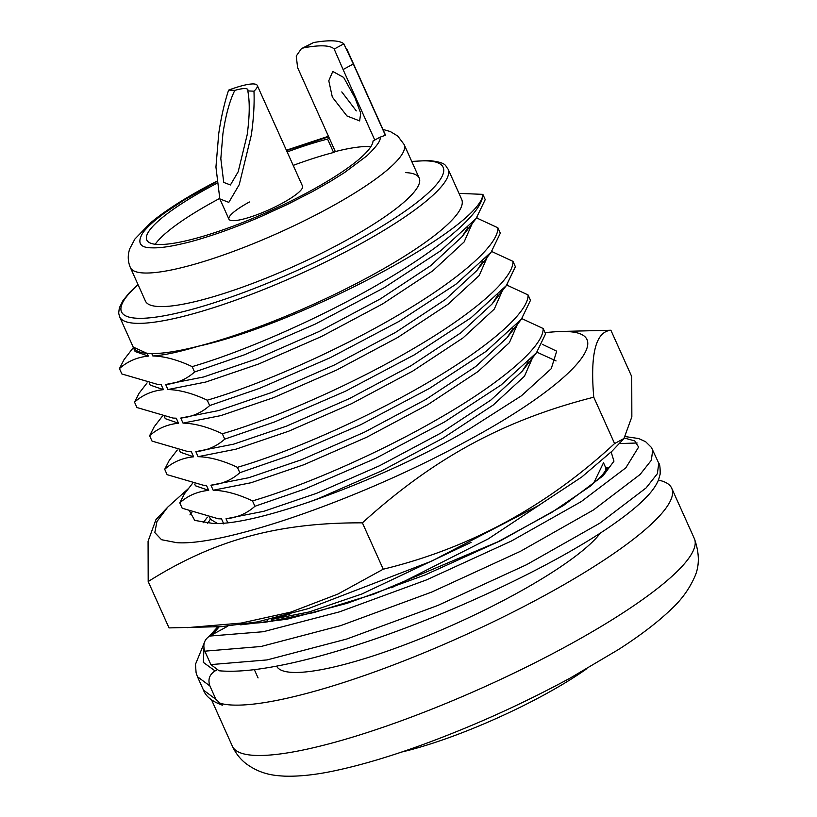 <?xml version="1.0" encoding="UTF-8"?>
<svg xmlns="http://www.w3.org/2000/svg" width="817" height="817" viewBox="0 0 817 817"><rect width="100%" height="100%" fill="white"/><g stroke="black" fill="none" stroke-linecap="round" stroke-linejoin="round"><path stroke-width="1.23" d="M218.731 133.661C221.111 117.342 224.409 102.819 228.617 90.115A40.329 7.833 155.8 0 1 257.263 85.428A40.329 7.833 155.8 0 1 253.975 91.177C254.516 104.086 253.627 118.7 251.33 135.03L239.248 184.632L228.821 202.371L219.834 198.919L215.943 167.046L218.731 133.661M228.617 90.115L234.806 90.381C229.679 100.716 225.717 115.197 222.898 133.835L220.825 158.682L223.725 182.405L230.414 184.969L238.176 171.774L247.163 134.846C249.696 116.208 249.9 101.563 247.796 90.922L253.975 91.177M234.806 90.381A30.015 5.831 155.8 0 1 247.847 89.656A30.015 5.831 155.8 0 1 247.796 90.922M249.44 201.983A40.329 7.833 -24.2 0 0 228.944 219.191A40.329 7.833 -24.2 0 0 282.028 203.341A40.329 7.833 -24.2 0 0 302.525 186.133L257.263 85.428M301.391 48.673L303.873 47.794A125.685 24.408 155.8 0 1 334.184 49.061L343.089 69.547L353.322 63.981L343.834 43.822A136.939 26.593 -24.2 0 0 313.514 42.555L301.391 48.673L296.244 56.056L297.613 67.637L335.327 151.564A125.685 24.408 155.8 0 1 370.847 146.692M332.325 97.07L346.919 115.943L359.633 120.906L360.705 113.195L355.068 98.02L343.651 77.431L332.774 71.457L328.791 80.76L332.325 97.07M341.792 91.923L356.273 110.887M343.089 69.547L374.768 140.034M353.322 63.981L385.358 135.254L379.915 137.246C381.325 139.911 377.005 146.09 366.976 155.761L344.651 172.489L330.497 181.364L312.768 191.454L287.717 204.301L260.582 216.719C243.088 224.307 223.909 231.415 212.001 235.276C191.648 241.822 186.919 242.71 175.298 245.294C165.647 247.224 157.824 248.072 151.819 247.827C139.942 247.817 136.919 242.853 142.761 232.947C146.907 227.177 154.495 220.314 165.504 212.349L183.907 200.145L216.352 181.854M347.123 49.714L384.95 133.876A136.939 26.593 155.8 0 1 385.358 135.254M287.165 151.962A123.806 24.05 155.8 0 1 327.566 139.074L333.602 152.493A123.806 24.05 -24.2 0 0 293.201 165.391M219.63 198.449A123.806 24.05 -24.2 0 0 215.708 200.563A123.806 24.05 -24.2 0 0 155.21 244.263M379.915 137.246L373.042 140.973A123.806 24.05 155.8 0 1 309.725 191.331A123.806 24.05 155.8 0 1 146.774 239.984A123.806 24.05 155.8 0 1 209.673 187.134A123.806 24.05 155.8 0 1 216.495 183.498M586.269 669.082A142.566 27.686 155.8 0 1 543.601 695.165A142.566 27.686 155.8 0 1 401.719 752.018M335.327 151.564L333.602 152.493M329.292 138.134L327.566 139.074M286.532 150.563L328.7 136.807M276.606 666.141A180.077 34.978 -24.2 0 0 292.782 672.411A180.077 34.978 -24.2 0 0 457.908 622.677A180.077 34.978 -24.2 0 0 600.556 532.847M223.776 523.932L221.509 518.897L218.272 518.775L182.201 508.235L179.791 502.863C187.828 495.653 197.459 491.487 208.692 490.374L206.425 485.329L203.188 485.206L167.117 474.667L164.697 469.295C172.734 462.085 182.375 457.918 193.598 456.805L191.341 451.77L188.104 451.638L152.033 441.098L149.613 435.727C157.65 428.517 167.291 424.35 178.514 423.237L176.258 418.202L173.01 418.069L136.939 407.53L134.529 402.158C142.566 394.948 152.197 390.781 163.431 389.668L161.163 384.633L157.926 384.501L121.856 373.961L119.445 368.59C127.483 361.38 137.113 357.213 148.347 356.1L147.142 353.414L149.46 353.516A180.077 34.978 -24.2 0 0 341.72 290.934A180.077 34.978 -24.2 0 0 461.666 199.338L448.094 169.119A180.077 34.978 155.8 0 1 328.148 260.725A180.077 34.978 155.8 0 1 135.888 323.307A180.077 34.978 155.8 0 1 119.588 316.761L133.161 346.97A180.077 34.978 -24.2 0 0 149.46 353.516L151.788 353.608L152.84 355.967C164.636 356.283 177.738 359.837 192.158 366.629L194.569 372.001C186.531 379.211 176.891 383.377 165.667 384.501L167.924 389.535C179.72 389.852 192.822 393.406 207.242 400.197L209.652 405.569C201.615 412.779 191.985 416.946 180.751 418.069L183.018 423.104C194.803 423.42 207.916 426.974 222.326 433.766L224.736 439.137C216.699 446.348 207.069 450.514 195.835 451.638L198.102 456.672C209.898 456.989 223 460.543 237.41 467.334L239.83 472.706C231.783 479.916 222.153 484.083 210.919 485.206L213.186 490.241C224.981 490.557 238.084 494.111 252.494 500.903L254.914 506.274C246.877 513.485 237.236 517.651 226.013 518.775L227.749 522.655M658.451 480.13A253.239 49.183 155.8 0 1 671.717 488.239A253.239 49.183 155.8 0 1 503.037 617.049A253.239 49.183 155.8 0 1 232.671 705.061A253.239 49.183 155.8 0 1 218.19 702.64M159.039 306.549A150.062 29.146 155.8 0 1 145.446 301.105L130.363 267.537A150.062 29.146 -24.2 0 0 327.883 208.56A150.062 29.146 -24.2 0 0 404.119 144.507L419.213 178.065A150.062 29.146 155.8 0 1 319.253 254.404A150.062 29.146 155.8 0 1 159.039 306.549M119.445 368.59L124.041 359.623L133.345 347.603M134.529 402.158L139.125 393.191L147.101 382.887M149.613 435.727L154.209 426.76L162.185 416.456M164.697 469.295L169.293 460.328L177.269 450.024M179.791 502.863L184.387 493.897L192.363 483.593M591.232 485.4L594.367 481.703L603.497 462.779L605.918 468.151L605.468 471.48M252.494 500.903C305.292 485.523 382.56 451.515 442.191 416.568C502.394 381.641 543.856 346.132 543.152 328.505L545.572 333.877L536.432 352.811L501.117 384.981L444.601 421.929L375.616 458.368L304.812 489.056L254.914 506.274M237.41 467.334C290.209 451.954 367.476 417.947 427.097 382.999C487.3 348.073 528.762 312.564 528.068 294.937L530.488 300.309L521.348 319.243L486.033 351.412L429.517 388.371L360.532 424.799L289.729 455.488L239.83 472.706M222.326 433.766C275.125 418.386 352.393 384.378 412.013 349.431C472.216 314.504 513.679 278.995 512.984 261.369L515.394 266.74L506.264 285.674L470.949 317.844L414.423 354.803L345.438 391.231L274.645 421.919L224.736 439.137M207.242 400.197C260.041 384.817 337.298 350.81 396.929 315.862C457.132 280.936 498.595 245.427 497.9 227.8L500.31 233.172L491.17 252.106L455.866 284.275L399.339 321.234L330.354 357.662L259.551 388.351L209.652 405.569M192.158 366.629C244.947 351.249 322.215 317.241 381.845 282.294C440.649 248.194 481.826 213.308 482.735 195.467A202.585 39.349 -24.2 0 0 482.867 194.364L485.227 199.603L476.086 218.537L440.782 250.707L384.256 287.666L315.27 324.094L244.467 354.782L194.569 372.001M482.735 195.467C477.618 228.872 299.941 324.032 198.317 346.245C178.811 351.187 163.308 353.649 151.788 353.608M198.317 346.245C178.954 352.056 163.798 355.293 152.84 355.967M467.855 227.637L461.86 236.92L430.569 265.77L380.405 298.869L319.151 331.498L256.293 359.02L203.545 376.994L165.667 384.501M472.124 223.684L464.127 241.955L432.826 270.805L382.662 303.904L321.418 336.533L258.55 364.055L205.813 382.029L167.924 389.535M482.939 261.205L476.954 270.488L445.653 299.328L395.489 332.427L334.245 365.066L271.377 392.589L218.639 410.563L180.751 418.069M487.208 257.253L479.211 275.523L447.91 304.373L397.746 337.462L336.502 370.101L273.644 397.624L220.896 415.598L183.018 423.104M498.023 294.774L492.038 304.057L460.737 332.897L410.573 365.996L349.329 398.635L286.461 426.157L233.723 444.131L195.835 451.638M502.292 290.821L494.295 309.092L463.004 337.932L412.84 371.03L351.586 403.669L288.728 431.192L235.98 449.166L198.102 456.672M513.107 328.342L507.122 337.625L475.821 366.465L425.657 399.564L364.413 432.203L301.555 459.726L248.807 477.7L210.919 485.206M517.375 324.39L509.389 342.66L478.088 371.5L427.924 404.599L366.68 437.238L303.812 464.761L251.074 482.735L213.186 490.241M528.201 361.911L522.206 371.194L490.905 400.034L440.741 433.133L379.497 465.772L316.639 493.294L263.891 511.268L226.013 518.775M532.47 357.958L524.473 376.228L493.172 405.069L443.008 438.167L381.764 470.806L318.896 498.329L307.406 502.69M471.133 542.345L361.89 593.99L309.153 611.964L271.264 619.47L272.102 621.339M539.496 504.967L488.27 538.873L391.609 587.75M148.347 356.1L135.091 351.504L132.711 345.969M147.142 353.414L133.079 347.011M163.431 389.668L150.185 385.073L149.419 383.367M161.163 384.633L157.926 384.501M178.514 423.237L165.269 418.641L164.503 416.936M176.258 418.202L173.01 418.069M193.598 456.805L180.353 452.209L179.587 450.504M191.341 451.77L188.104 451.638M208.692 490.374L195.437 485.778L194.681 484.072M206.425 485.329L203.188 485.206M217.302 523.38L210.531 519.336L209.765 517.641M221.509 518.897L218.272 518.775M258.948 622.962L257.263 621.931M267.823 621.951L266.883 619.858M290.025 613.976L271.264 619.47M497.9 227.8L476.587 217.914M512.984 261.369L491.681 251.483M528.068 294.937L506.765 285.051M543.152 328.505L521.849 318.62M556.06 360.92L536.932 352.188M482.867 194.364L458.991 193.363M405.62 172.622A150.062 29.146 155.8 0 1 419.213 178.065M227.616 626.292A1636.972 1497.122 -87.6 0 1 209.54 636.086C204.199 639.731 202.636 644.756 204.832 651.169L210.868 664.599L219.119 670.777C231.732 671.911 247.326 670.992 265.903 668C287.88 664.476 312.891 658.461 340.934 649.964C439.75 620.389 559.778 563.26 617.131 521.593C629.09 513.066 638.649 505.12 645.798 497.767C651.772 491.763 656.01 485.819 658.522 479.947L660.156 474.085C660.248 467.641 659.799 464.056 658.788 463.31L651.415 447.44L645.644 441.721L638.669 438.535L625.526 436.625M215.923 699.372L203.494 690.13C205.782 696.452 212.073 701.466 222.367 705.173L215.923 699.372L209.887 685.943C207.712 679.54 209.448 674.536 215.085 670.92L216.576 670.175M254.342 669.634L258.07 677.926M207.743 523.227L210.418 519.091M542.274 344.284L556.694 351.187L551.24 368.692L521.369 395.837L469.704 428.813C385.747 478.844 255.016 526.802 212.369 523.34L194.742 520.409L189.789 511.513M544.98 332.56L558.45 331.518L610.891 330.242L631.725 376.586L631.847 416.844L623.963 438.515L612.168 451.025L581.765 477.016L538.485 505.57L431.652 561.136L308.326 608.614L257.569 621.87L221.458 626.619L169.027 627.905L148.194 581.551L148.081 541.232L155.955 519.622L167.751 507.112L188.666 488.362M623.963 438.515L614.588 443.549C546.839 506.326 469.724 548.207 383.234 569.204L337.942 594.051L290.964 612.066L241.046 623.085L187.256 627.64M558.45 331.518L565.456 331.539C619.204 332.243 571.859 384.756 466.691 441.119C364.137 497.584 225.155 546.267 176.738 542.672L161.521 539.71L154.811 532.592L156.925 521.563L167.751 507.112M610.891 330.242C595.777 331.651 590.068 353.975 593.755 397.195C503.538 420.183 433.807 458.061 362.401 522.849C278.178 522.451 213.615 540.139 148.194 581.551M189.952 514.873L191.893 512.351M383.234 569.204L362.401 522.849M614.588 443.549L593.755 397.195M343.834 43.822L334.184 49.061M313.514 42.555L303.873 47.794M138.083 284.704A176.329 34.253 -24.2 0 0 137.46 318.273A176.329 34.253 -24.2 0 0 353.577 242.567A176.329 34.253 -24.2 0 0 427.199 160.898A176.329 34.253 -24.2 0 0 411.839 161.664M255.302 755.408A253.239 49.183 -24.2 0 0 525.668 667.407A253.239 49.183 -24.2 0 0 694.348 538.597C699.74 553.712 699.648 566.916 694.062 578.211C688.833 589.568 681.429 599.709 671.86 608.624C658.41 621.686 640.63 635.309 618.53 649.505L570.532 677.885C521.573 704.448 470.909 727.212 418.549 746.166C388.146 757.073 360.787 765.141 336.481 770.38C316.914 774.679 299.604 776.61 284.551 776.15C274.737 775.558 261.083 774.771 245.835 763.476C240.065 758.901 235.582 753.141 232.375 746.207A253.239 49.183 -24.2 0 0 255.302 755.408M204.832 651.169L261.062 646.492L340.679 625.618L431.713 592.07L520.47 551.301L593.591 509.879L640.109 474.463L651.323 460.277L652.752 449.881M637.127 442.998L619.194 443.58M204.23 642.959L195.477 664.303L196.1 672.799L197.448 676.701L209.887 685.943M209.54 636.086L263.329 631.715L339.463 611.862L426.525 579.896L511.401 541.038L581.336 501.546L625.842 467.804L638.598 447.103L634.819 440.955L624.413 438.024M219.313 626.69L212.481 634.513M203.954 648.238L203.351 662.393L215.085 670.92M240.647 624.831L286.92 619.245L347.205 603.273L424.983 575.005L500.811 540.588L563.311 505.611L603.12 475.76L613.965 461.145L611.167 452.077M607.45 468.458L605.295 466.773M210.868 664.599L267.098 659.922L346.714 639.037L437.749 605.489L526.505 564.731L599.627 523.309L646.145 487.892L657.358 473.707L658.788 463.31M228.944 219.191L219.834 198.919M216.321 181.435L205.23 187.307C182.436 199.695 164.268 211.491 150.726 222.694L134.897 239.034L129.832 248.613C127.575 254.986 127.748 261.297 130.363 267.537M286.379 150.205L328.454 136.265M382.948 129.423L390.352 131.557L397.756 136.051L404.119 144.507M448.094 169.119C444.846 165.667 447.604 162.654 428.864 160.51L411.737 161.439M671.717 488.239L694.348 538.597M477.046 217.322L462.432 236.205M492.13 250.89L477.516 269.773M507.214 284.459L492.6 303.342M522.308 318.027L507.684 336.91M537.392 351.596L522.768 370.479M203.076 522.809L207.447 517.161M248.245 623.626L264.545 622.37L313.779 612.597L373.716 594.173L497.9 541.814L551.955 512.279L590.303 486.156L601.976 475.555L607.94 467.324M211.572 699.903L232.375 746.207M137.981 284.469L129.28 292.813L122.918 300.676L119.353 307.815L118.669 313.095L119.588 316.761M217.884 626.731L209.336 636.198M203.484 690.12L197.448 676.701"/></g></svg>

